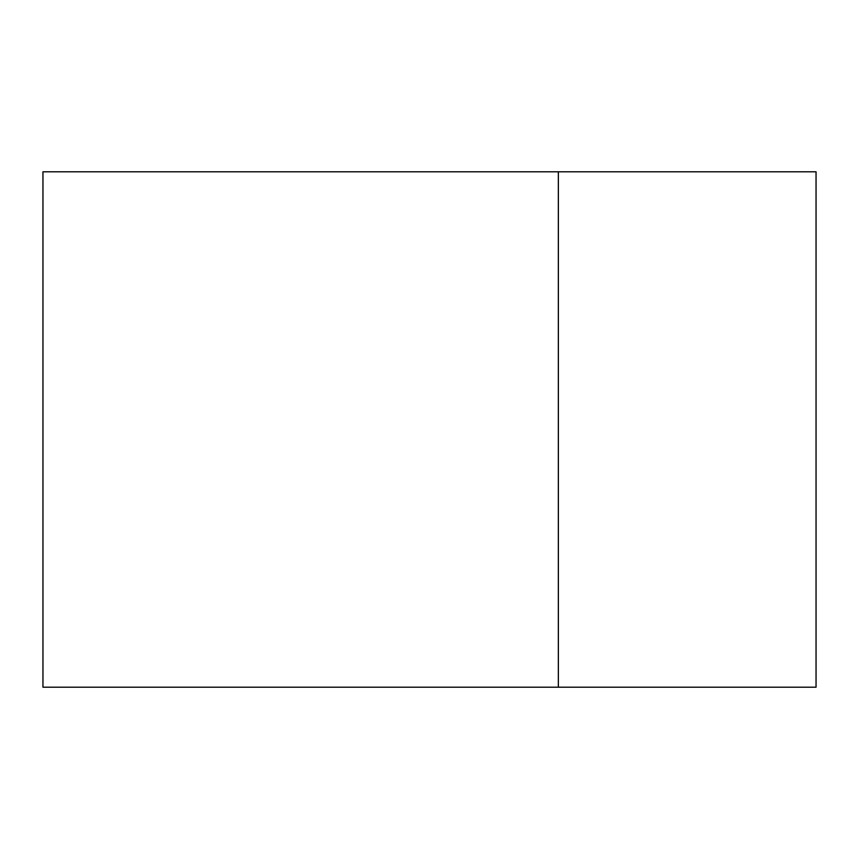 <?xml version="1.0" encoding="UTF-8"?>
<svg xmlns="http://www.w3.org/2000/svg" width="859" height="859" viewBox="0 0 859 859"><rect width="100%" height="100%" fill="white"/><g stroke="black" fill="none" stroke-linecap="round" stroke-linejoin="round"><path stroke-width="1.29" d="M558.35 171.8L42.95 171.8L42.95 687.2L816.05 687.2L816.05 171.8L558.35 171.8L558.35 687.2"/></g></svg>
